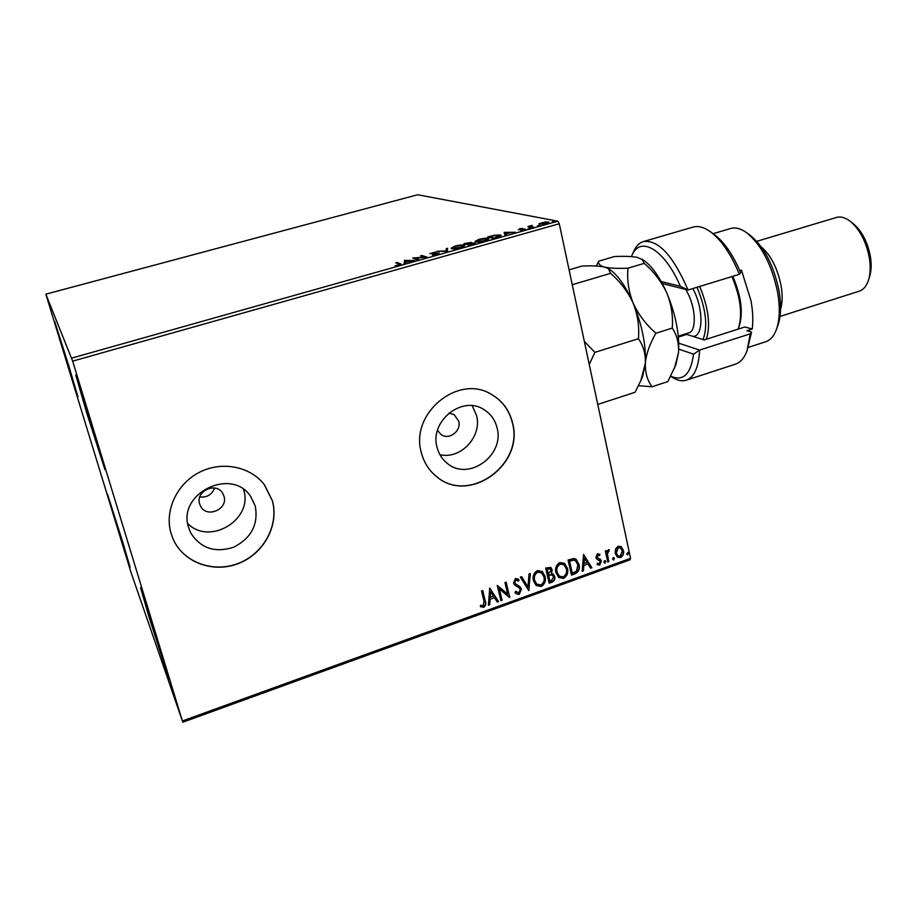 <?xml version="1.0" encoding="UTF-8"?>
<svg xmlns="http://www.w3.org/2000/svg" width="917" height="917" viewBox="0 0 917 917"><rect width="100%" height="100%" fill="white"/><g stroke="black" fill="none" stroke-linecap="round" stroke-linejoin="round"><path stroke-width="1.38" d="M437.512 430.348L440.951 434.452C448.837 440.584 461.606 431.036 458.752 421.201L454.19 414.679L448.94 413.051M199.642 503.926L200.628 506.299C206.841 518.621 228.379 509.176 223.966 496.166L222.636 493.208C216.034 481.574 195.264 491.18 199.642 503.926M199.803 496.991C207.013 497.633 211.953 494.653 214.612 488.039M188.638 527.665L190.656 532.8C200.674 548.458 215.082 553.238 233.892 547.128C251.384 537.981 258.514 524.318 255.27 506.115L250.834 496.773C232.001 466.478 176.752 493.357 188.638 527.665M187.721 523.504C209.718 546.142 253.619 519.331 243.624 489.884L243.498 489.426M437.042 447.313C438.773 454.098 442.315 459.543 447.645 463.658C469 481.379 504.797 455.153 497.06 427.907C495.077 419.86 490.664 413.739 483.832 409.521C462.168 395.021 429.374 421.247 437.042 447.313M439.908 454.694C460.724 459.738 482.331 436.492 476.553 415.516L472.221 405.727M421.327 452.551C423.86 462.374 428.904 470.364 436.458 476.508C468.736 504.774 524.364 464.919 512.58 423.035C509.462 410.312 502.39 400.752 491.374 394.356C458.385 373.563 409.704 413.395 421.327 452.551M436.641 476.657C469.034 504.442 524.134 464.61 512.408 422.943C509.29 410.22 502.218 400.66 491.203 394.264L491.042 394.172M171.078 533.511L173.324 539.54C183.858 562.981 214.051 573.526 239.039 563.29C264.142 553.318 279.215 525.005 272.383 500.739L264.566 484.978C250.593 466.478 222.097 460.643 199.482 472.266C176.775 483.729 164.212 510.815 171.078 533.511M173.542 539.987C184.351 563.153 214.463 573.343 239.268 563.004C264.188 552.94 279.077 524.753 272.292 500.613L264.188 484.485M94.268 432.675L104.974 469.71L86.725 412.891L75.779 375.087L94.268 432.675M122.477 541.271L130.111 567.302L115.255 520.661L107.484 494.183L122.477 541.271M68.809 365.837L78.002 397.141L64.018 353.251L54.688 321.443L68.809 365.837M160.429 649.649L168.934 679.05L149.253 617.749L140.542 587.659L160.429 649.649M130.867 571.979L182.38 720.98L72.661 361.138L45.85 294.174L130.867 571.979M182.38 720.98L630.552 558.338L630.025 559.794L182.724 722.252M538.955 223.737L545.42 221.914L548.847 222.235L546.223 223.61L539.081 224.298M532.422 227.462L527.894 226.522L532.181 225.353L530.611 226.281L533.625 227.118L532.422 227.462M519.446 228.849L522.415 228.333L519.492 229.41L525.441 229.09L520.73 230.488L524.088 229.353L518.3 229.754L519.515 229.158M497.163 237.377L493.438 238.431L487.638 237.01L494.034 235.325L500.407 234.981L501.209 235.44L497.163 237.377M469.435 245.183L463.876 243.681L471.223 242.375L470.902 243.12L475.247 243.005L469.435 245.183M447.485 251.361L436.939 251.247L446.292 250.949L446.189 248.656L447.542 248.278L447.485 251.361M418.737 259.454L417.464 259.82L412.696 258.055L424.433 257.058L420.628 255.832L421.889 255.476L427.013 257.127L414.977 258.204L418.737 259.454M398.952 263.981L395.731 262.824L397.004 262.468L401.038 264.073L395.216 265.792L398.425 264.933L399.571 264.325L398.952 263.981M71.698 358.111L557.823 221.18L417.693 194.748L45.85 294.174M404.408 260.382L414.908 260.531L405.532 262.17L405.406 263.213L404.019 263.603L404.626 260.325M437.203 254.341L432.354 255.018L437.971 253.275L429.832 253.631L435.816 252.003L431.173 253.356L439.243 252.92L437.203 254.341M451.703 248.645L451.072 248.209L454.992 246.1C459.577 244.999 462.627 244.679 464.151 245.137L464.827 245.561L460.838 247.682C456.242 248.782 453.193 249.103 451.703 248.645M475.751 241.882L475.052 241.435L478.846 239.406C483.397 238.317 486.48 237.984 488.062 238.409L488.795 238.856L484.944 240.907C480.37 241.985 477.31 242.317 475.751 241.882M504.098 232.391L515.354 232.265L510.46 232.654L506.001 233.915L506.276 234.821L504.935 235.199L504.098 232.391M528.135 228.448L530.278 227.955L528.135 228.448M537.431 225.834L539.574 225.341L537.431 225.834M552.504 221.593L554.647 221.1L552.504 221.593M615.456 549.157L618.104 546.245L621.061 546.612L623.445 550.464C624.133 553.559 623.159 555.92 620.534 557.582L617.496 557.192L615.192 553.444L615.456 549.157M607.73 562.006L605.346 551.037L606.469 550.636L606.825 552.252L608.407 549.73L609.346 549.799L607.421 554.097L608.854 561.605L607.73 562.006M597.437 553.673L599.97 554.453L599.512 555.633L597.804 554.991L597.517 557.777L600.257 559.141L601.426 561.078L599.718 565.113L597.059 564.471L597.494 563.221L599.305 563.817L600.303 561.548L596.646 558.9L595.901 557.33L597.437 553.673M574.936 573.87L571.474 575.131L568.07 560.023L574.019 558.476L576.151 559.347L579.005 564.471C580.129 568.758 578.776 571.887 574.936 573.87L571.383 574.753M549.157 583.201L545.684 568.047L550.808 567.44L552.16 569.789L551.484 573.526L553.398 574.202L554.739 576.541C555.289 579.04 554.43 580.897 552.172 582.112L549.157 583.201M528.765 590.582L520.317 577.125L521.601 576.667L528.009 586.88L529.029 574.008L530.301 573.549L528.765 590.582M502.08 600.234L500.9 600.669L497.243 585.39L507.663 594.01L504.958 582.627L506.15 582.203L509.76 597.46L499.375 588.886L502.08 600.234L500.808 600.28M484.004 601.22L481.528 591.018L482.732 590.594L485.231 600.944C486.377 603.535 485.861 605.667 483.695 607.318L480.325 606.618L480.646 605.22L483.293 605.759L484.004 601.22M630.552 558.338L559.267 223.759L72.661 361.138M489.701 588.095L498.527 601.529L497.232 601.999L494.469 597.678L490.125 599.248L489.712 604.716L488.417 605.186L489.701 588.095M519.182 594.468L516.145 593.723L514.964 592.393L515.744 591.27L518.735 592.944L520.271 589.597L519.228 587.946L514.746 585.08L513.6 582.971L515.503 578.432L518.311 579.212L519.068 579.957L518.369 581.218L515.858 580.002L514.758 582.49L515.663 583.98L519.87 586.582L521.452 589.195L519.182 594.468L516.007 593.586M533.453 580.736C532.364 576.438 533.671 573.056 537.351 570.603L542.291 571.555L545.099 576.461C546.154 580.759 544.836 584.118 541.133 586.525L536.124 585.459L533.453 580.736M555.943 572.644C554.888 568.345 556.183 564.987 559.828 562.557L564.528 563.359L567.474 568.414C568.506 572.689 567.187 576.025 563.519 578.421L558.762 577.504L555.943 572.644M583.579 554.464L591.855 567.749L590.617 568.196L588.026 563.932L583.854 565.434L583.407 570.81L582.157 571.257L583.579 554.464M603.913 562.247L604.59 560.654L605.312 560.768L605.128 563.153L603.913 562.247M612.579 559.118L613.244 557.525L613.966 557.628L613.782 560.023L612.579 559.118M626.62 554.04L627.985 552.55L627.824 554.945L626.62 554.04M557.823 221.18L559.267 223.759M482.502 590.674L484.91 600.635C486.056 603.237 485.54 605.358 483.374 607.008L483.695 607.318M483.374 607.008L480.348 606.515M489.793 588.061L498.527 601.529M498.195 601.22L497.014 601.655M490.125 599.248L494.469 597.678M489.804 598.939L489.712 604.716M489.391 604.406L488.452 604.75M490.687 591.752L489.942 597.196L493.587 596.291L490.687 591.752L490.263 597.494M505.909 582.295L509.76 597.46M509.164 597.254L499.375 588.886M499.043 588.588L501.748 599.936M515.698 591.339L516.512 592.164M519.022 587.774L514.746 585.069M518.094 579.028L519.068 579.957M518.735 579.659L518.048 580.897M517.509 580.404L515.858 580.002M515.514 579.716L514.758 582.49M514.426 582.192L515.526 583.854M519.664 586.41L521.452 589.195M521.108 588.897L518.85 594.17M521.475 576.713L528.009 586.88M529.923 573.687L528.96 590.514M542.073 571.383L545.099 576.461M544.744 576.185C545.798 580.472 544.48 583.831 540.778 586.238L541.133 586.525M540.778 586.238L535.986 585.344M541.488 572.793L537.419 571.864C534.451 573.847 533.407 576.564 534.279 580.025L536.64 584.014M543.93 576.885L541.695 572.953L537.763 572.139C534.794 574.134 533.751 576.85 534.622 580.312L536.777 584.14L540.732 584.989C543.735 583.052 544.801 580.346 543.93 576.885M550.613 567.302L552.16 569.789M551.805 569.514L551.484 573.526M553.192 574.053L554.739 576.541M554.384 576.254C554.934 578.753 554.074 580.61 551.816 581.825L552.172 582.112M551.816 581.825L549.065 582.822M552.47 575.246L550.796 574.627L548.32 575.326L549.959 581.229L551.289 580.759L553.581 576.953L552.664 575.395L551.151 574.902L548.675 575.601L549.959 581.229M550.062 568.735L546.853 568.907L548.32 574.053L551.002 570.236L550.246 568.861L547.197 569.182L548.32 574.053M564.31 563.198L567.474 568.414M567.107 568.127C568.139 572.414 566.832 575.75 563.164 578.146L563.519 578.421M563.164 578.146L558.613 577.389M563.783 564.643L559.874 563.817C556.94 565.778 555.885 568.494 556.745 571.933L559.221 576.025M566.316 568.815L563.989 564.792L560.23 564.093C557.295 566.064 556.241 568.769 557.1 572.219L559.37 576.151L563.13 576.896C566.11 574.97 567.164 572.277 566.316 568.815M575.933 559.187L579.005 564.471M578.627 564.196C579.762 568.471 578.409 571.612 574.569 573.595M575.406 560.688L573.366 559.851L569.216 560.883L572.265 573.171L576.484 571.234L577.859 564.883L575.612 560.837L573.733 560.127L569.572 561.158L572.265 573.171M583.602 554.464L591.855 567.749M591.476 567.474L590.41 567.864M583.854 565.434L588.026 563.932M583.487 565.159L583.407 570.81M583.04 570.534L582.192 570.832M584.473 558.075L583.636 563.439L587.201 562.568L584.473 558.075L584.003 563.714M599.592 554.177L599.145 555.335L597.804 554.991M597.426 554.728L597.036 556.871M596.658 556.608L597.517 557.777M600.039 559.003L600.681 559.519M600.303 559.244L601.426 561.078M601.036 560.814L599.718 565.113M599.34 564.838L597.231 564.62M599.271 560.207L598.342 559.897M597.964 559.634L596.898 559.152M605.117 560.654L605.805 561.571M605.415 561.296L605.128 563.153M606.171 550.739L606.825 552.252M608.922 549.684L609.06 551.163M608.12 550.888L607.421 554.097M607.031 553.822L608.854 561.605M608.475 561.33L607.65 561.628M613.76 557.525L614.459 558.442M614.069 558.166L613.782 560.023M620.855 546.486L621.52 546.968M621.13 546.704L623.445 550.464M623.056 550.2C623.743 553.283 622.769 555.656 620.144 557.307L620.534 557.582M620.144 557.307L617.324 557.066M620.305 547.781L618.001 547.334L615.937 552.779L617.863 555.794M622.322 550.876L620.511 547.919L618.39 547.598L616.327 553.043L618.035 555.931L620.247 556.241L622.322 550.876M627.778 552.435L628.489 553.364M628.099 553.1L627.824 554.945M397.221 263.362L397.004 262.468M399.537 264.256L400.442 264.589M404.856 261.299L405.635 261.311M404.386 263.5L404.649 261.356M409.142 260.841L405.692 260.76L405.578 261.838L409.211 261.139M422.084 256.301L421.889 255.476M415.172 259.053L414.977 258.204M446.487 251.361L446.189 248.656M446.419 249.619L447.599 249.286M451.588 248.61L452.459 248.06M463.475 245.951L464.369 246.1L464.151 245.137M462.902 245.481L455.6 246.249L452.436 247.945L460.231 247.544L463.452 245.836L462.902 245.481M470.306 243.257L470.937 243.269M475.017 243.349L474.88 242.776M466.959 243.131L465.676 243.486L467.452 243.968L470.215 242.867L466.959 243.131M465.847 244.22L465.676 243.486M467.613 244.701L467.452 243.968M468.644 243.945L470.1 244.679L473.86 243.269L468.644 243.945M468.186 244.85L468.025 244.128M475.579 241.836L476.439 241.309M487.454 239.245L488.28 239.371L488.062 238.409M486.824 238.752L479.476 239.543L476.416 241.182L484.302 240.758L487.431 239.119L486.824 238.752M489.575 237.492L489.46 236.815L494.068 237.939L499.834 235.68L493.942 235.635L489.46 236.815M499.857 235.818L500.625 235.933L500.407 234.981M504.373 233.331L504.293 232.333M504.51 233.285L505.748 233.285M506.195 234.844L506.001 233.915M505.611 232.689L506.115 234.592L505.909 233.629L509.325 232.666L505.611 232.689L505.909 233.629M524.226 229.8L524.02 228.872M529.235 226.797L529.098 226.178M529.9 226.935L529.762 226.316M530.886 227.141L530.737 226.43M539.54 224.413L540.193 224.103M547.587 222.774L548.309 222.842M548.412 222.774L548.228 221.903M547.036 222.246L541.993 222.785L540.136 223.794L545.638 223.507L547.036 222.246M670.774 376.234C683.211 381.655 690.799 374.285 693.55 354.145L678.729 349.136M686.283 380.2L735.354 364.187C740.363 362.513 744.237 358.1 746.977 350.959L750.266 333.834L699.625 350.076C698.72 367.258 694.284 377.3 686.283 380.2C682.179 381.483 677.652 380.601 672.7 377.563L672.482 377.426M678.74 343.21L699.625 350.076L693.55 354.145M746.702 232.758L750.003 235.153C763.976 246.524 773.65 265.082 779.026 290.815C781.387 304.845 781.009 316.365 777.891 325.363L776.516 329.203M748.295 347.394L765.695 341.766C770.383 340.207 773.948 336.115 776.424 329.467C779.759 319.838 780.161 307.47 777.627 292.397C771.827 264.704 761.442 244.77 746.472 232.586C740.684 228.493 735.423 227.129 730.677 228.493L713.139 233.663M761.236 246.879C770.865 255.235 777.478 268.177 781.078 285.691C782.671 295.091 782.488 302.977 780.539 309.338M850.38 221.41L853.36 223.771C862.003 231.199 867.688 242.191 870.439 256.771C871.597 264.337 871.333 270.882 869.637 276.43L868.514 280.063C870.393 273.896 870.68 266.606 869.385 258.17C866.324 241.916 859.986 229.663 850.38 221.41C845.371 217.57 840.706 216.252 836.384 217.478L756.766 241.331M739.801 270.607L741.452 270.114L750.989 300.73C752.88 311.299 753.293 320.732 752.227 329.031L746.919 330.728L751.562 332.046L747.091 350.649M710.308 231.646L713.747 234.087C723.903 241.526 732.889 254.41 740.695 272.727L739.354 274.309L688.037 290.013L662.28 283.559M739.354 274.309C730.952 253.929 721.186 239.646 710.045 231.462C703.752 227.107 698.066 225.651 692.977 227.107L643.436 241.561C658.349 239.555 673.216 255.705 688.037 290.013L680.38 286.31C664.389 248.908 639.871 235.199 631.802 255.717L631.435 256.6M633.601 251.648L633.704 251.407C636.089 246.111 639.321 242.822 643.436 241.561M661.18 281.553L680.38 286.31M685.366 333.96L704.164 339.943L744.891 326.979L752.227 329.031M750.266 333.834L751.562 332.046M779.989 316.445L859.172 291.205C863.424 289.783 866.542 286.07 868.514 280.063M703.007 339.588C707.913 326.968 706.136 310.038 697.677 288.809L696.989 287.273M699.671 286.448L700.129 287.468C708.6 308.49 710.675 325.753 706.331 339.256M732.74 276.338L733.44 277.851C741.303 296.948 743.24 313.006 739.251 326.039L738.529 327.965M738.036 329.157L738.46 328.137C742.632 314.497 740.592 297.647 732.351 277.599L731.892 276.59M641.969 259.133L644.227 263.362C653.959 271.787 661.466 281.634 666.774 292.89C659.598 276.842 651.849 265.941 643.516 260.164L637.384 257.402C631.653 256.336 623.984 256.061 614.367 256.577L598.755 261.15C597.895 263.752 599.821 265.735 604.521 267.099L608.395 268.624L610.584 273.346C620.362 281.84 627.893 291.778 633.154 303.149C628.603 291.514 626.884 279.845 627.996 268.177C617.829 268.624 610.011 268.268 604.521 267.099C599.019 265.941 591.511 265.598 582.008 266.068L569.09 269.85M610.584 273.346L572.254 284.717M608.395 268.624L609.587 269.403C617.886 275.054 625.749 286.299 633.154 303.149C637.728 314.772 639.481 326.624 638.404 338.717L594.915 352.357L584.324 341.388M638.404 338.717C643.333 345.64 645.648 353.79 645.35 363.189L640.88 380.555L635.08 392.281L597.758 404.431M589.241 364.439L594.915 352.357M638.553 385.69L652.033 386.756C647.333 380.429 645.098 372.566 645.35 363.189C646.313 353.675 649.832 343.68 655.93 333.226C646.027 324.584 638.438 314.554 633.154 303.149C642.083 324.985 646.141 344.998 645.35 363.189L642.634 376.325L641.098 380.028M598.755 261.15L596.348 266.022M674.499 368.198L678.523 352.587C679.016 343.199 676.929 335.037 672.264 328.103C673.216 316.147 671.393 304.41 666.774 292.89C675.749 314.52 679.657 334.418 678.523 352.587L675.852 364.806L667.84 381.61L652.033 386.756M672.264 328.103L655.93 333.226M644.227 263.362L627.996 268.177M400.5 264.555L400.282 263.637M532.238 227.427L532.101 226.797M686.615 334.453L678.362 337.066M678.282 336.195L688.873 332.848C695.957 331.266 696.129 311.344 688.931 295.549L685.813 289.451M692.908 288.523L694.754 292.385C703.992 312.537 702.56 337.49 692.69 336.356M688.461 335.037L686.42 333.628M250.421 496.189L250.834 496.773M438.143 253.401L438.28 253.986M463.452 245.836L463.647 246.673M452.436 247.945L452.631 248.794M470.215 242.867L470.352 243.486M473.86 243.269L473.986 243.853M487.431 239.119L487.615 239.945M476.416 241.182L476.599 242.019M499.834 235.68L500.006 236.46M530.611 226.281L530.794 227.118M547.529 222.51L547.667 223.14M540.136 223.794L540.285 224.47M670.728 376.337L672.7 377.563M631.802 255.717L633.704 251.407"/></g></svg>
